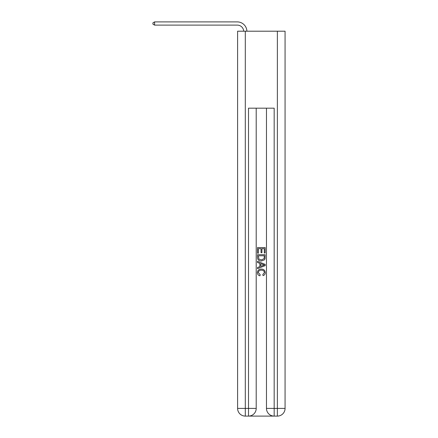 <?xml version="1.0" encoding="UTF-8"?>
<svg xmlns="http://www.w3.org/2000/svg" width="438" height="438" viewBox="0 0 438 438"><rect width="100%" height="100%" fill="white"/><g stroke="black" fill="none" stroke-linecap="round" stroke-linejoin="round"><path stroke-width="0.66" d="M249.085 416.1L273.591 416.1M245.302 31.202L245.302 408.402L237.604 408.402L237.604 31.202L285.072 31.202L285.072 408.402L277.374 408.402L277.374 31.202M266.468 108.181L266.468 408.402A7.698 7.698 0 0 0 274.166 416.1L274.166 408.402L266.468 408.402A7.698 7.698 0 0 0 274.166 416.1L277.374 416.1L277.374 408.402L274.166 408.402L274.166 108.181L248.51 108.181L248.51 408.402L245.302 408.402L245.302 416.1L248.51 416.1A7.698 7.698 0 0 0 256.208 408.402L248.51 408.402L248.51 416.1A7.698 7.698 0 0 0 256.208 408.402L256.208 108.181M277.374 416.1A7.698 7.698 0 0 0 285.072 408.402A7.698 7.698 0 0 1 277.374 416.1M237.604 408.402A7.698 7.698 0 0 0 245.302 416.1A7.698 7.698 0 0 1 237.604 408.402M257.489 253.208L257.489 247.585L265.187 247.585L265.187 253.011L264.3 253.011L264.3 248.669L261.929 248.669L261.929 252.715L261.043 252.715L261.043 248.669L258.376 248.669L258.376 253.208L257.489 253.208M257.489 257.445L257.489 254.692L265.187 254.692L265.078 258.683L264.525 259.8L261.382 261.004C258.918 261.015 257.621 259.827 257.489 257.445M258.376 255.776L258.924 259.181L261.398 259.92L264.141 258.606L264.3 255.776L258.376 255.776M257.489 262.488L257.489 261.333L265.187 264.393L265.187 265.614L257.489 268.669L257.489 267.519L259.86 266.643L259.86 263.364L257.489 262.488M262.877 264.475L260.747 263.687L260.747 266.315L264.3 265.001L262.877 264.475M258.278 272.567L260.205 274.725L259.953 275.809C258.321 275.382 257.467 274.336 257.391 272.666C257.599 270.301 258.935 269.113 261.398 269.096C263.764 269.151 265.056 270.334 265.286 272.644C265.247 274.166 264.503 275.157 263.046 275.611L262.816 274.527L264.399 272.595C264.169 270.93 263.172 270.126 261.398 270.186C259.597 270.087 258.557 270.881 258.278 272.567M243.692 31.202A6.417 6.417 -49.4 0 0 237.281 25.108L154.592 25.108L152.928 24.145L152.928 22.864L154.592 21.9L237.281 21.9A9.625 9.625 130.6 0 1 246.901 31.202M154.592 21.9L154.592 25.108"/></g></svg>

